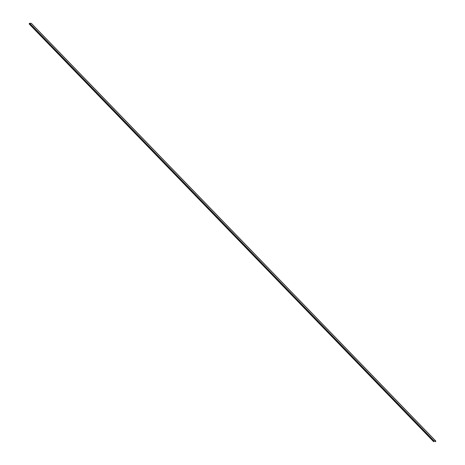 <?xml version="1.0" encoding="UTF-8"?>
<svg xmlns="http://www.w3.org/2000/svg" width="465" height="465" viewBox="0 0 465 465"><rect width="100%" height="100%" fill="white"/><g stroke="black" fill="none" stroke-linecap="round" stroke-linejoin="round"><path stroke-width="0.7" d="M435.525 441.75L435.792 441.041L434.083 440.994L433.676 441.738L434.048 441.116L435.688 441.14L435.525 441.75L434.92 441.122M433.676 441.738L29.185 23.994L29.591 23.25L31.335 23.395M435.699 441.006L31.202 23.262M434.083 440.994L29.591 23.25M433.851 441.18L29.353 23.436M435.792 441.041L31.3 23.297"/></g></svg>
